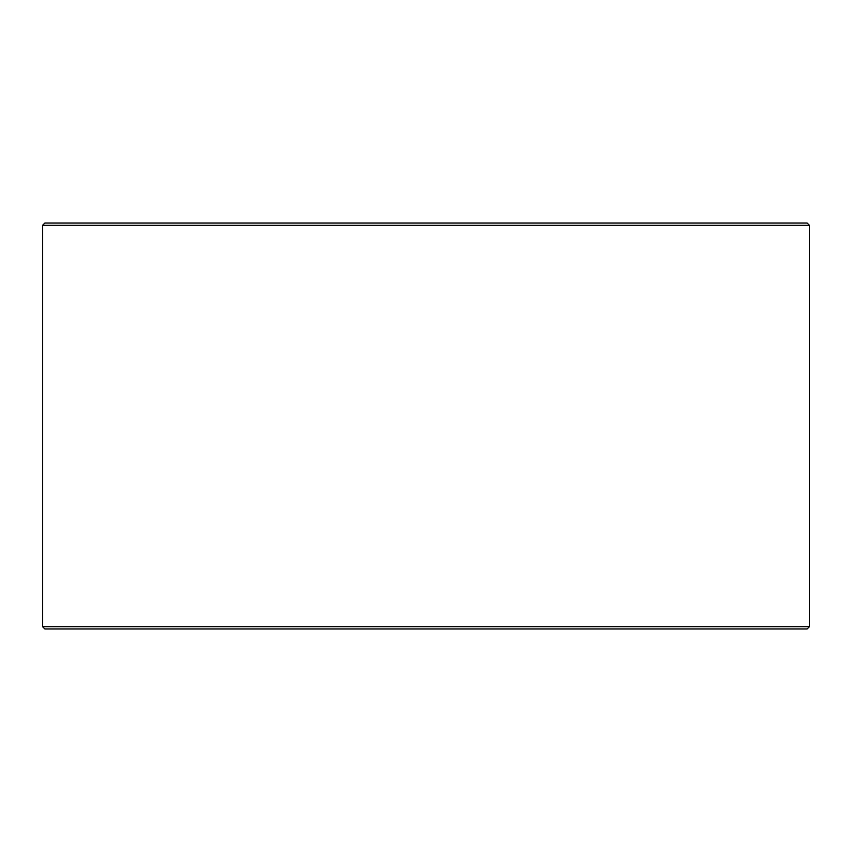<?xml version="1.0" encoding="UTF-8"?>
<svg xmlns="http://www.w3.org/2000/svg" width="852" height="852" viewBox="0 0 852 852"><rect width="100%" height="100%" fill="white"/><g stroke="black" fill="none" stroke-linecap="round" stroke-linejoin="round"><path stroke-width="1.28" d="M44.911 628.978L807.142 628.978L809.4 626.721L809.4 225.279L807.142 223.022L44.858 223.022L42.6 225.279L42.6 626.721L44.858 628.978L42.653 626.721L42.653 225.279L44.911 223.022M809.4 225.279L42.653 225.279M809.4 626.721L42.653 626.721"/></g></svg>
